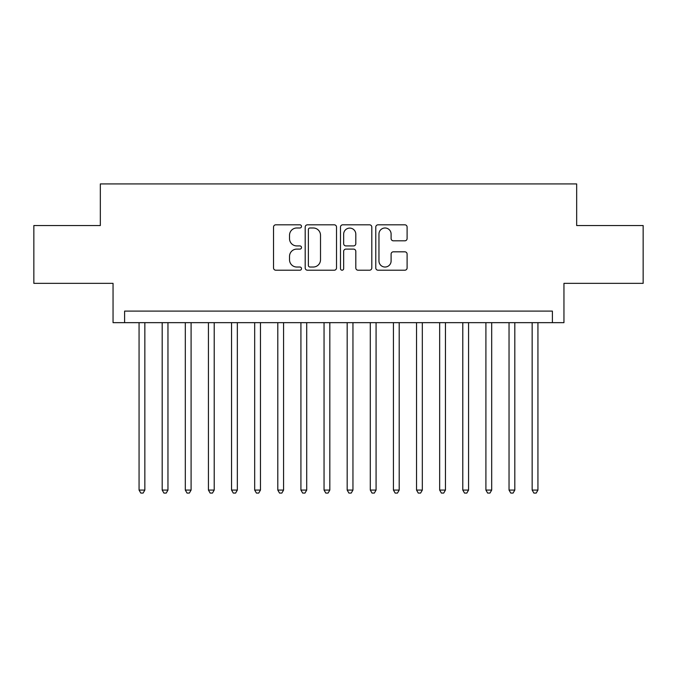 <?xml version="1.0" encoding="UTF-8"?>
<svg xmlns="http://www.w3.org/2000/svg" width="677" height="677" viewBox="0 0 677 677"><rect width="100%" height="100%" fill="white"/><g stroke="black" fill="none" stroke-linecap="round" stroke-linejoin="round"><path stroke-width="1.02" d="M301.502 226.397A1.591 1.591 0 0 0 299.911 224.815L275.801 224.815A2.268 2.268 0 0 0 273.533 227.083L273.533 267.94A2.268 2.268 0 0 0 275.801 270.208L299.911 270.208A1.591 1.591 0 0 0 301.502 268.617A1.591 1.591 0 0 0 299.911 267.026L296.797 267.026A7.261 7.261 0 0 1 289.528 259.765L289.528 256.363A7.261 7.261 0 0 1 296.797 249.102L299.911 249.102A1.591 1.591 0 0 0 301.502 247.511A1.591 1.591 0 0 0 299.911 245.92L296.797 245.92A7.261 7.261 0 0 1 289.528 238.659L289.528 235.249A7.261 7.261 0 0 1 296.797 227.988L299.911 227.988A1.591 1.591 0 0 0 301.502 226.397M404.829 240.817A2.268 2.268 0 0 0 407.105 238.541L407.105 227.083A2.268 2.268 0 0 0 404.829 224.815L378.054 224.815A2.268 2.268 0 0 0 375.777 227.083L375.777 267.94A2.268 2.268 0 0 0 378.054 270.208L404.829 270.208A2.268 2.268 0 0 0 407.105 267.94L407.105 254.095A2.268 2.268 0 0 0 404.829 251.819L393.371 251.819A2.268 2.268 0 0 0 391.103 254.095L391.103 260.958A6.068 6.068 0 0 1 385.027 267.026A6.068 6.068 0 0 1 378.959 260.958L378.959 234.064A6.068 6.068 0 0 1 385.027 227.988A6.068 6.068 0 0 1 391.103 234.064L391.103 238.541A2.268 2.268 0 0 0 393.371 240.817L404.829 240.817M552.39 322.658L563.949 322.658L563.949 283.35L643.15 283.35L643.15 225.543L576.669 225.543L576.669 183.924L100.331 183.924L100.331 225.543L33.85 225.543L33.85 283.35L113.051 283.35L113.051 322.658L552.39 322.658L552.39 311.098L124.61 311.098L124.61 322.658M336.511 227.083A2.268 2.268 0 0 0 334.243 224.815L307.46 224.815A2.268 2.268 0 0 0 305.192 227.083L305.192 267.94A2.268 2.268 0 0 0 307.46 270.208L334.243 270.208A2.268 2.268 0 0 0 336.511 267.94L336.511 227.083M342.757 224.815L369.54 224.815A2.268 2.268 0 0 1 371.808 227.083L371.808 267.94A2.268 2.268 0 0 1 369.54 270.208L358.074 270.208A2.268 2.268 0 0 1 355.806 267.94L355.806 251.37A2.268 2.268 0 0 0 353.538 249.102L345.93 249.102A2.268 2.268 0 0 0 343.662 251.37L343.662 268.617A1.591 1.591 0 0 1 342.071 270.208A1.591 1.591 0 0 1 340.489 268.617L340.489 227.083A2.268 2.268 0 0 1 342.757 224.815M309.956 227.988A1.591 1.591 0 0 0 308.373 229.579L308.373 265.443A1.591 1.591 0 0 0 309.956 267.026L313.248 267.026A7.261 7.261 0 0 0 320.509 259.765L320.509 235.249A7.261 7.261 0 0 0 313.248 227.988L309.956 227.988M355.806 234.174A6.068 6.068 0 0 0 349.738 228.107A6.068 6.068 0 0 0 343.662 234.174L343.662 243.652A2.268 2.268 0 0 0 345.93 245.92L353.538 245.92A2.268 2.268 0 0 0 355.806 243.652L355.806 234.174M139.064 322.658L139.064 490.072L144.844 490.072L144.844 322.658M144.844 490.072L143.109 493.076L140.799 493.076L139.064 490.072M162.184 322.658L162.184 490.072L167.964 490.072L167.964 322.658M167.964 490.072L166.229 493.076L163.919 493.076L162.184 490.072M185.312 322.658L185.312 490.072L191.092 490.072L191.092 322.658M191.092 490.072L189.357 493.076L187.038 493.076L185.312 490.072M208.431 322.658L208.431 490.072L214.211 490.072L214.211 322.658M214.211 490.072L212.476 493.076L210.166 493.076L208.431 490.072M231.551 322.658L231.551 490.072L237.339 490.072L237.339 322.658M237.339 490.072L235.604 493.076L233.286 493.076L231.551 490.072M254.679 322.658L254.679 490.072L260.459 490.072L260.459 322.658M260.459 490.072L258.724 493.076L256.414 493.076L254.679 490.072M277.798 322.658L277.798 490.072L283.578 490.072L283.578 322.658M283.578 490.072L281.852 493.076L279.533 493.076L277.798 490.072M300.926 322.658L300.926 490.072L306.706 490.072L306.706 322.658M306.706 490.072L304.972 493.076L302.661 493.076L300.926 490.072M324.046 322.658L324.046 490.072L329.826 490.072L329.826 322.658M329.826 490.072L328.091 493.076L325.781 493.076L324.046 490.072M347.174 322.658L347.174 490.072L352.954 490.072L352.954 322.658M352.954 490.072L351.219 493.076L348.909 493.076L347.174 490.072M370.294 322.658L370.294 490.072L376.073 490.072L376.073 322.658M376.073 490.072L374.339 493.076L372.028 493.076L370.294 490.072M393.422 322.658L393.422 490.072L399.202 490.072L399.202 322.658M399.202 490.072L397.467 493.076L395.148 493.076L393.422 490.072M416.541 322.658L416.541 490.072L422.321 490.072L422.321 322.658M422.321 490.072L420.586 493.076L418.276 493.076L416.541 490.072M439.661 322.658L439.661 490.072L445.449 490.072L445.449 322.658M445.449 490.072L443.714 493.076L441.396 493.076L439.661 490.072M462.789 322.658L462.789 490.072L468.569 490.072L468.569 322.658M468.569 490.072L466.834 493.076L464.524 493.076L462.789 490.072M485.908 322.658L485.908 490.072L491.688 490.072L491.688 322.658M491.688 490.072L489.962 493.076L487.643 493.076L485.908 490.072M509.036 322.658L509.036 490.072L514.816 490.072L514.816 322.658M514.816 490.072L513.081 493.076L510.771 493.076L509.036 490.072M532.156 322.658L532.156 490.072L537.936 490.072L537.936 322.658M537.936 490.072L536.201 493.076L533.891 493.076L532.156 490.072"/></g></svg>
